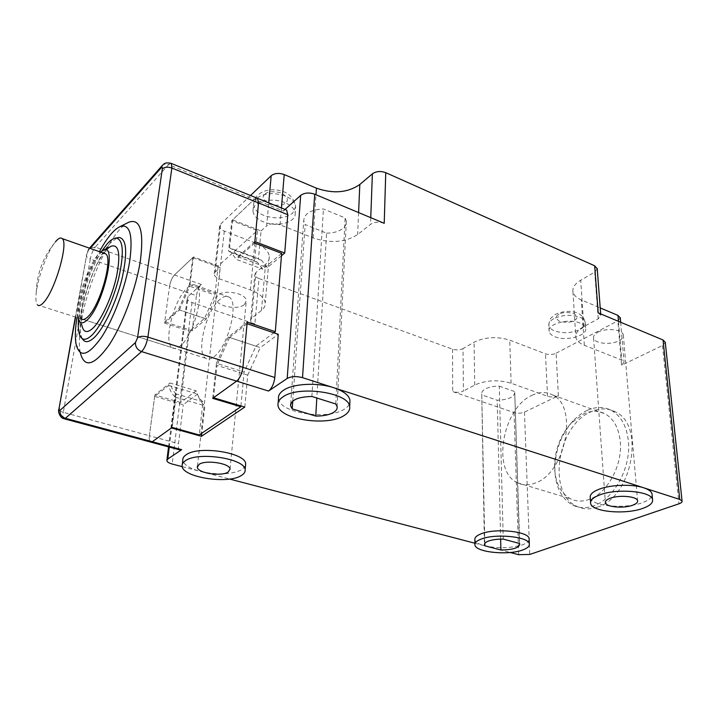 <?xml version="1.0" encoding="UTF-8"?>
<svg xmlns="http://www.w3.org/2000/svg" width="718" height="718" viewBox="0 0 718 718"><rect width="100%" height="100%" fill="white"/><g stroke="black" fill="none" stroke-linecap="round" stroke-linejoin="round"><path stroke-width="0.54" stroke-dasharray="3.59 2.69" d="M172.32 347.709C174.384 349.145 176.996 348.58 180.146 346.013C193.788 335.925 205.572 290.476 196.023 285.531C193.743 283.951 190.889 284.696 187.479 287.756C174.007 298.993 162.905 342.289 172.32 347.709L37.542 304.979C35.927 303.265 35.505 299.101 36.268 292.513C37.973 277.265 47.128 252.512 54.703 242.765L55.465 241.804M76.988 317.482L77.347 315.337C81.628 292.827 88.987 271.601 99.434 251.659M80.245 352.538L80.174 352.179C78.783 344.155 79.231 333.547 81.52 320.345L81.735 319.151M78.495 319.295C80.012 299.083 90.594 268.056 101.732 251.147M82.337 338.716L81.753 337.478C74.376 321.781 92.73 261.334 110.096 243.267L117.16 237.846M78.136 317.85L78.074 317.5C75.175 303.84 87.731 265.409 98.815 253.813L100.574 252.063M78.074 317.5L81.861 325.146L81.421 318.945M81.43 318.891C81.322 299.415 94.65 262.483 106.219 250.286L110.635 246.525M213.91 356.792C228.055 347.09 239.354 302.296 229.168 297.144C226.717 295.529 223.738 296.193 220.211 299.155C206.272 309.979 195.628 352.709 205.707 358.291C207.915 359.763 210.652 359.26 213.91 356.792M205.707 358.291L81.322 318.855C73.828 313.928 86.223 269.106 98.321 256.721L103.751 253.176M281.653 253.337L262.833 269.214L257.439 262.267L254.585 260.76L257.43 230.577L218.182 265.965L214.924 295.035L204.567 318.361L189.301 331.231L180.586 402.475L196.176 390.825C197.728 395.887 199.999 399.558 202.97 401.829L199.254 434.982M240.916 405.939L244.102 372.059L255.922 346.184L273.827 332.811M218.182 265.965L193.465 256.972L189.812 286.267L214.924 295.035M232.596 219.879L229.589 247.889L258.471 258.713L261.038 230.945L232.596 219.879L254.316 199.29L256.856 198.042L254.316 199.29L231.815 220.623L257.43 230.577M193.465 256.972L174.474 274.976C172.024 277.704 170.372 281.51 169.511 286.41L164.557 323.127L189.301 331.231M254.585 260.76L228.539 251.04L231.815 220.623M228.539 251.04L231.25 252.503L236.312 259.395L262.833 269.214M254.719 243.052L236.312 259.395M255.922 346.184L228.288 337.038L247.207 322.113M228.288 337.038L216.45 363.308L244.102 372.059M212.681 398.337L216.45 363.308M202.97 401.829L176.368 393.967L172.194 427.425M176.368 393.967C173.559 391.723 171.449 388.061 170.049 382.99L196.176 390.825M180.586 402.475L154.882 394.963L170.049 382.99M154.882 394.963L149.38 435.745C148.985 439.066 149.317 441.148 150.385 442.01C149.317 441.148 148.985 439.066 149.38 435.745L63.319 412.32L90.297 259.019L169.511 286.41C170.372 281.51 172.024 277.704 174.474 274.976L192.774 257.636L220.175 267.599L217.213 294.299L206.237 318.98L192.173 330.801L164.736 321.799L169.511 286.41L196.418 295.708C197.226 290.862 198.877 287.11 201.39 284.454L188.098 296.363L187.192 298.302C187.407 300.016 189.022 301.425 192.02 302.52L254.854 323.998L259.001 278.548C256.416 277.552 255.025 276.25 254.827 274.671L255.895 272.499L265.534 264.332C268.191 262.052 269.438 259.458 269.286 256.55C268.622 251.022 263.838 246.436 254.926 242.801L224.294 231.097C221.377 229.913 219.816 228.378 219.6 226.493L220.623 224.151L215.203 272.05L214.17 274.285C214.413 276.08 216.019 277.552 219.017 278.692L250.447 289.946C259.593 293.438 264.52 297.826 265.238 303.095C265.409 305.859 264.152 308.327 261.451 310.481L251.641 318.227L250.564 320.291C250.779 321.799 252.206 323.037 254.854 323.998M204.567 318.361L179.437 309.916L164.557 323.127M179.437 309.916L189.812 286.267M81.762 318.998C88.485 280.379 111.469 231.277 127.598 222.822M620.298 441.767C622.659 465.138 607.293 493.347 589.29 499.378C582.522 501.792 576.294 501.613 570.577 498.83C560.938 493.437 555.624 483.474 554.655 468.926L554.628 463.657C555.624 447.861 561.108 434.363 571.088 423.171L583.761 413.81C591.408 410.409 598.57 410.454 605.256 413.927C613.89 418.953 618.898 428.224 620.298 441.767M531.876 395.385C539.38 391.741 546.344 391.633 552.77 395.053C578.376 406.298 565.784 472.83 535.466 482.936C528.843 485.539 522.785 485.467 517.301 482.711C491.426 471.089 502.528 408.192 531.876 395.385M529.157 539.613C528.771 541.623 526.491 543.382 522.3 544.881C510.408 548.328 497.816 548.624 484.533 545.761C478.735 544.19 475.513 542.207 474.867 539.792M484.803 543.373L481.751 393.886C481.527 392.019 482.792 390.341 485.556 388.842C489.182 387.02 493.76 386.113 499.279 386.113L503.237 539.11M587.297 410.355C595.913 406.514 604.009 406.559 611.565 410.499C621.178 416.09 626.787 426.411 628.403 441.444C631.158 467.615 613.854 499.234 593.633 505.831C586.13 508.461 579.211 508.236 572.865 505.167C561.988 499.118 556.001 487.944 554.915 471.645L554.888 465.785C555.983 448.238 562.086 433.241 573.179 420.802C577.541 416.171 582.244 412.688 587.297 410.355M590.259 497.762C591.39 506.208 624.723 509.331 642.26 502.717C648.444 500.491 651.729 497.897 652.124 494.944M597.852 332.263C606.01 327.623 622.712 329.391 623.314 334.929C623.646 337.101 622.156 339.058 618.835 340.799C610.533 345.322 594.199 343.518 593.58 337.99C593.247 335.907 594.675 333.996 597.852 332.263M580.108 323.073C568.871 318.002 546.981 324.024 549.135 331.393C549.584 333.583 551.496 335.36 554.87 336.724C566.017 341.615 587.692 335.8 585.628 328.261C585.179 326.16 583.339 324.437 580.108 323.073M284.893 202.629C271.35 196.66 251.659 202.099 252.969 211.209C253.517 215.642 257.053 219.223 263.578 221.943C277.04 227.66 296.444 222.383 295.161 213.102C294.622 208.857 291.203 205.366 284.893 202.629M292.764 401.084L305.168 224.572L326.582 233.162L316.826 398.014M326.582 233.162C333.439 233.099 338.86 231.546 342.827 228.512C345.412 226.376 346.57 223.953 346.318 221.243L345.134 217.922L323.432 208.965C310.759 209.674 304.199 213.605 303.723 220.767L305.168 224.572M278.503 398.75C279.419 412.949 327.202 420.389 344.101 409.287C347.252 407.411 349.163 405.266 349.828 402.861M245.484 465.811L241.804 469.76C231.268 474.625 217.348 475.145 200.044 471.322C189.579 468.432 183.835 464.725 182.821 460.211M244.407 304.531L246.292 300.779C246.561 293.438 224.088 288.995 217.778 295.215L216.046 298.805C215.849 306.191 237.882 310.571 244.407 304.531M597.627 507.043C632.379 496.955 645.267 424.859 615.452 411.908C607.868 407.968 599.763 407.905 591.138 411.728C557.599 425.029 546.533 493.104 576.814 506.352C583.178 509.421 590.106 509.654 597.627 507.043M182.237 466.664L229.536 479.041M474.921 543.239L510.229 552.483M519.419 543.454L514.743 392.432C514.124 397.216 508.272 399.809 497.197 400.231L482.164 395.035M499.279 386.113L514.42 391.472M500.634 539.119L497.197 400.231M598.193 312.86L600.769 315.31L598.211 318.855L583.842 326.564C577.891 329.885 575.226 333.52 575.845 337.469C576.572 340.682 579.399 343.285 584.335 345.286L621.761 360.104L624.059 362.168L621.573 365.247L662.463 345.52L665.29 342.459M597.241 268.891L594.728 272.095L580.718 280.235C574.921 283.745 572.336 287.577 572.955 291.723C573.673 295.107 576.455 297.835 581.302 299.927L600.203 307.905M558.371 395.744L556.109 353.22C552.672 354.728 549.126 354.916 545.483 353.803L509.753 340.152C496.973 336.275 485.09 336.948 474.086 342.181L463.02 348.616L463.406 391.095C460.157 392.522 456.594 392.692 452.717 391.615L514.034 412.572C517.687 413.586 521.16 413.424 524.472 412.105L558.371 395.744C554.861 397.153 551.245 397.323 547.529 396.255L511.108 383.224C498.068 379.508 485.933 380.118 474.706 385.045L463.406 391.095M384.22 223.307C378.978 221.539 374.41 221.889 370.506 224.375L357.636 234.535C345.241 242.46 330.415 243.59 313.156 237.936L280.047 224.824C274.617 223.074 270.165 223.424 266.683 225.883L268.747 202.862M229.589 247.889L232.587 249.478L237.882 256.703L254.854 241.589M335.782 403.983L345.134 217.922M311.89 396.462L323.432 208.965M164.736 321.799L178.414 309.629L189.399 284.57L192.774 257.636M259.001 278.548L452.546 349.199C456.352 350.33 459.843 350.133 463.02 348.616M620.289 317.993L617.848 320.838L621.573 365.247M556.109 353.22L617.848 320.838M250.537 195.493L220.623 224.151M237.882 256.703L267.311 267.643L261.639 260.356L258.471 258.713M281.465 255.752L267.311 267.643M285.019 209.441L283.296 210.975L285.917 209.809M261.038 230.945L266.683 225.883M215.203 272.05L220.175 267.599M192.173 330.801L196.418 295.708M206.237 318.98L178.414 309.629M189.399 284.57L217.213 294.299M247.064 323.692L229.589 337.442L260.311 347.611L278.261 334.319M244.775 407.088L247.728 375.101L216.98 365.408L213.506 397.736M247.728 375.101L260.311 347.611M229.589 337.442L216.98 365.408M171.458 427.955L175.318 397.117C172.329 394.738 170.103 390.834 168.64 385.413L154.684 396.399L183.234 404.719L197.612 394.056C199.263 399.468 201.668 403.381 204.845 405.805L201.803 433.25M168.64 385.413L197.612 394.056M175.318 397.117L204.845 405.805M179.697 449.899C178.567 449.037 178.172 446.955 178.522 443.679L183.234 404.719M154.684 396.399L149.38 435.745L178.522 443.679M201.39 284.454L95.279 247.091L168.479 164.655L283.296 210.975M162.088 165.714L162.376 165.391C163.928 163.973 165.957 163.722 168.479 164.655L170.758 163.21M95.279 247.091L89.579 248.069C88.754 248.329 87.668 250.797 86.322 255.473C86.483 256.9 87.802 258.085 90.297 259.019C91.357 253.992 93.008 250.026 95.279 247.091M89.481 248.168L88.449 250.304L90.127 248.401M64.369 418.836L63.749 418.675C62.897 417.849 62.753 415.731 63.319 412.32C60.59 411.522 59.118 410.534 58.885 409.35L58.975 408.847M75.605 317.051L86.788 254.298L75.363 316.97M88.449 250.304L86.788 254.298M256.317 198.545L253.598 204.747C254.136 209.207 257.663 212.797 264.161 215.535C275.613 219.295 285.1 218.532 292.639 213.228L295.654 206.631C295.125 202.359 291.714 198.85 285.423 196.104C273.567 192.137 263.865 192.954 256.317 198.545M264.897 194.309C261.576 196.75 263.039 200.017 269.277 204.091C277.794 205.985 283.224 205.536 285.567 202.736C288.986 200.358 287.595 197.082 281.393 192.909C272.705 190.952 267.213 191.419 264.897 194.309M553.65 318.738C550.105 320.802 548.498 323.073 548.839 325.559C549.288 327.767 551.2 329.553 554.565 330.926C563.226 333.69 571.743 333.197 580.126 329.436C583.887 327.354 585.583 325.012 585.224 322.391C584.784 320.282 582.944 318.541 579.722 317.168C570.81 314.278 562.122 314.807 553.65 318.738M559.017 314.331C555.301 316.055 555.454 318.397 559.484 321.359C566.242 322.768 571.115 322.481 574.095 320.479C577.873 318.792 577.775 316.441 573.799 313.434C566.933 311.98 562.006 312.285 559.017 314.331M583.842 326.564L580.718 280.235M598.211 318.855L594.728 272.095M474.706 385.045L474.086 342.181M511.108 383.224L509.753 340.152M547.529 396.255L545.483 353.803M584.335 345.286L581.302 299.927M618.494 321.35L621.761 360.104M358.596 212.582L357.636 234.535M313.156 237.936L315.992 194.757M370.757 217.671L370.506 224.375M280.047 224.824L281.438 207.996M261.451 310.481L265.534 264.332M251.641 318.227L255.895 272.499M254.926 242.801L250.447 289.946M224.294 231.097L219.017 278.692M452.546 349.199L452.717 391.615M169.26 447.09L188.098 296.363M662.463 345.52L678.968 503.794M524.472 412.105L529.767 554.44M514.034 412.572L518.638 554.682M192.02 302.52L172.194 464.034M229.168 297.144L196.023 285.531M36.268 292.513C36.815 273.89 42.963 257.313 54.712 242.765M76.036 343.949L80.174 352.179M79.743 335.27L81.753 337.478M257.439 262.267L231.25 252.503M252.969 211.209L253.598 204.747C253.732 200.878 255.195 197.629 257.995 194.991C261.711 191.733 266.414 189.992 272.104 189.767C275.909 189.92 276.627 189.453 283.897 191.805C290.314 194.39 294.236 199.335 295.654 206.631L295.161 213.102M549.135 331.393L548.839 325.559C549.593 318.666 549.324 319.277 555.382 314.43C564.842 309.646 582.029 309.171 585.224 322.391L585.628 328.261M552.77 395.053L605.256 413.927M474.939 544.989L474.93 543.993M481.751 393.886L484.408 544.271M554.628 463.657L554.888 465.785M571.088 423.171L573.179 420.802M590.555 502.241L590.636 503.471M623.314 334.929L637.566 500.697M278.216 402.403L278.001 405.257M182.13 466.072L182.354 464.142M230.056 469.132L246.292 300.779M611.565 410.499L615.452 411.908M517.301 482.711L570.577 498.83M514.743 392.432L519.751 544.199M593.58 337.99L605.337 502.106M572.955 291.723L575.845 337.469M337.137 406.684L346.318 221.243M290.691 403.947L303.723 220.767M269.286 256.55L265.238 303.095M197.423 466.206L216.046 298.805M250.564 320.291L254.827 274.671M620.657 322.256L624.059 362.168M572.865 505.167L576.814 506.352M600.769 315.31L600.661 313.892M219.6 226.493L214.17 274.285M261.639 260.356L232.587 249.478M151.13 442.207L150.385 442.01M166.845 460.606L166.917 460.023M168.559 446.901L187.192 298.302"/><path stroke-width="1.08" d="M55.465 241.804C58.382 238.295 60.617 237.227 62.179 238.6C68.892 242.63 55.053 290.709 43.636 302.466C40.98 305.419 38.951 306.254 37.542 304.979M99.434 251.659C106.856 238.026 113.713 229.679 119.987 226.619C129.85 223.397 133.108 234.786 129.77 260.796C125.883 286.051 113.507 319.295 101.175 337.765C87.865 356.137 79.483 358.201 76.036 343.949C74.887 337.272 75.202 328.449 76.988 317.482M127.598 222.822L128.953 222.149C140.154 218.407 143.986 231.016 140.468 259.997C136.294 288.062 122.509 325.11 108.669 345.618C93.744 365.974 84.266 368.28 80.245 352.538M101.732 251.147L107.332 243.689C110.689 239.974 113.632 238.089 116.172 238.035C123.37 239.632 124.232 252.933 118.766 277.929C113.085 301.111 101.229 326.169 91.886 335.198C86.088 340.619 82.04 340.646 79.743 335.27C78.343 331.671 77.93 326.34 78.495 319.295M117.16 237.846L119.242 237.452C126.718 239.076 127.66 252.772 122.06 278.521C116.226 302.404 103.984 328.225 94.318 337.469C88.844 342.594 84.85 343.007 82.337 338.716M100.574 252.063L103.212 250.286C117.653 241.67 103.742 304.647 87.47 319.707C82.561 324.392 79.447 323.773 78.136 317.85M110.635 246.525L111.461 246.103C119 244.255 120.714 254.253 116.621 276.098C112.188 296.426 101.525 319.815 93.098 328.018C87.111 333.547 83.369 332.596 81.861 325.146M103.751 253.176L105.654 253.84C113.336 258.193 100.179 305.419 88 316.62C85.173 319.438 82.947 320.183 81.322 318.855M273.827 332.811L275.308 331.698L281.653 253.337L254.719 243.052L258.525 202.925L257.556 198.33L256.856 198.042L257.556 198.33L258.525 202.925L254.854 241.589L284.723 253.014L281.465 255.752M240.835 406.747L212.681 398.337L236.626 381.123L213.506 397.736L244.775 407.088L201.462 436.32L171.458 427.955L152.288 441.732L150.385 442.01L152.288 441.732L172.194 427.425L199.254 434.982L240.835 406.747L240.916 405.939M285.917 209.809L286.661 210.105L287.765 214.7L171.871 168.048L147.899 337.083L242.917 367.338C242.011 373.602 239.92 378.198 236.626 381.123C239.92 378.198 242.011 373.602 242.917 367.338L247.207 322.113L275.308 331.698M522.48 550.051C507.779 555.588 475.531 552.223 474.939 544.989C474.58 542.799 476.644 540.833 481.141 539.101C495.321 533.25 528.96 536.651 529.31 543.885C529.687 546.236 527.407 548.292 522.48 550.051M474.93 543.993L474.867 539.792C474.508 537.576 476.572 535.592 481.06 533.833C495.196 527.909 528.762 531.329 529.121 538.644L529.157 539.613M484.847 545.806L500.904 550.006C512.76 549.826 519.042 547.888 519.751 544.199L519.419 543.454L503.237 539.11C497.323 539.047 492.413 539.694 488.518 541.049C485.547 542.18 484.174 543.472 484.417 544.908L484.847 545.806L484.803 543.373M652.124 494.944L652.007 493.769C651.325 491.39 648.551 489.398 643.678 487.782C632.334 483.914 610.668 484.641 599.135 489.209C592.628 491.776 589.666 494.63 590.259 497.762L590.555 502.241M642.754 508.398C625.172 514.932 591.758 511.826 590.636 503.471C590.034 500.365 593.005 497.547 599.539 494.998C616.538 488.087 651.63 491.148 652.545 499.548C653.147 502.896 649.88 505.84 642.754 508.398M632.594 505.248C636.22 503.919 637.88 502.403 637.566 500.697C637.063 496.335 619.033 494.738 610.12 498.283C606.647 499.602 605.068 501.092 605.382 502.735C605.938 507.079 623.511 508.694 632.594 505.248M316.826 398.014L315.758 416.072C323.244 416.108 329.131 414.914 333.421 412.518C336.212 410.822 337.451 408.883 337.137 406.684L335.782 403.983L311.89 396.462C298.033 396.883 290.925 399.998 290.566 405.787L292.208 408.883L292.764 401.084M349.828 402.861L349.953 400.097C348.867 395.169 343.473 391.05 333.762 387.738C317.518 382.254 292.998 383.547 283.466 390.287C279.733 392.827 278.081 395.645 278.503 398.75L278.216 402.403M343.796 415.731C326.861 426.716 278.934 419.33 278.001 405.257C277.579 402.179 279.23 399.387 282.973 396.874C298.787 385.081 349.226 392.674 349.666 406.63C350.16 410.077 348.203 413.11 343.796 415.731M241.275 475.567C227.848 484.462 182.327 477.362 182.13 466.072C181.914 464.115 183 462.347 185.379 460.759C197.881 451.254 245.439 458.631 245.125 469.787C245.376 471.968 244.093 473.898 241.275 475.567M182.354 464.142L182.821 460.211C182.614 458.228 183.7 456.442 186.07 454.835C198.554 445.232 245.969 452.654 245.655 463.918L245.484 465.811M228.136 472.085L230.056 469.132C230.155 463.325 205.698 459.52 199.074 464.384L197.306 467.212C197.351 473.054 221.261 476.779 228.136 472.085M151.13 442.207L179.697 449.899L181.69 449.665L167.761 459.062L166.845 460.606C167.141 461.979 168.927 463.119 172.194 464.034L182.237 466.664M268.747 202.862L271.18 175.713C274.599 173.137 278.943 172.751 284.211 174.564L316.432 188.161C333.242 194.022 347.7 192.792 359.817 184.481L372.382 173.837C376.196 171.225 380.648 170.848 385.754 172.679L384.22 223.307L314.717 194.219C309.126 192.316 304.441 192.711 300.671 195.404L287.191 378.467L268.55 391.041L141.581 351.605L65.383 418.298L181.69 449.665M287.191 378.467C291.266 376.295 296.372 376.026 302.529 377.659L679.749 499.423L682.064 501.083C682.253 502.097 681.22 502.995 678.968 503.794L529.767 554.44L518.638 554.682L510.229 552.483M229.536 479.041L474.921 543.239M500.904 550.006L500.634 539.119M600.203 307.905L618.001 315.417L620.289 317.993M292.208 408.883L315.758 416.072M665.29 342.459L663.037 339.991L598.193 312.86L594.675 265.786L597.241 268.891M271.18 175.713L250.537 195.493M594.675 265.786L385.754 172.679M287.765 214.7L284.723 253.014M300.671 195.404L285.019 209.441M274.823 377.497L278.261 334.319L247.064 323.692L242.917 367.338L274.823 377.497C274.016 383.681 271.916 388.196 268.55 391.041M201.803 433.25L201.462 436.32M170.758 163.21L171.324 163.444L171.871 168.048C167.761 166.684 164.584 166.971 162.331 168.909L137.56 337.711C139.938 336.096 143.385 335.88 147.899 337.083C146.714 343.563 144.605 348.401 141.581 351.605C137.326 349.846 135.289 346.83 135.46 342.549L60.007 410.355C59.738 414.214 61.524 416.862 65.383 418.298L63.749 418.675C59.926 417.831 57.62 411.1 58.885 409.35L75.605 317.051M162.088 165.714L89.481 248.168M90.127 248.401L161.227 167.77L162.376 165.391C163.704 164.539 164.458 161.712 171.324 163.444L286.661 210.105M162.331 168.909C162.492 167.276 162.124 166.899 161.227 167.77M59.334 408.38C59.073 410.175 59.298 410.84 60.007 410.355M135.46 342.549L137.56 337.711M618.001 315.417L618.494 321.35M359.817 184.481L358.596 212.582M315.992 194.757L316.432 188.161M372.382 173.837L370.757 217.671M281.438 207.996L284.211 174.564M167.761 459.062L169.26 447.09M314.717 194.219L302.529 377.659M663.037 339.991L679.749 499.423M62.179 238.6L105.654 253.84M150.385 442.01L64.369 418.836M58.975 408.847L75.363 316.97M119.987 226.619L128.953 222.149M116.172 238.035L119.242 237.452M103.212 250.286L111.461 246.103M484.408 544.271L484.417 544.908M529.31 543.885L529.121 538.644M652.007 493.769L652.545 499.548M605.337 502.106L605.382 502.735M290.566 405.787L290.691 403.947M349.953 400.097L349.666 406.63M245.125 469.787L245.655 463.918M197.306 467.212L197.423 466.206M620.253 317.58L620.657 322.256M600.661 313.892L597.196 268.352M682.064 501.083L665.245 342.055M166.917 460.023L168.559 446.901"/></g></svg>
